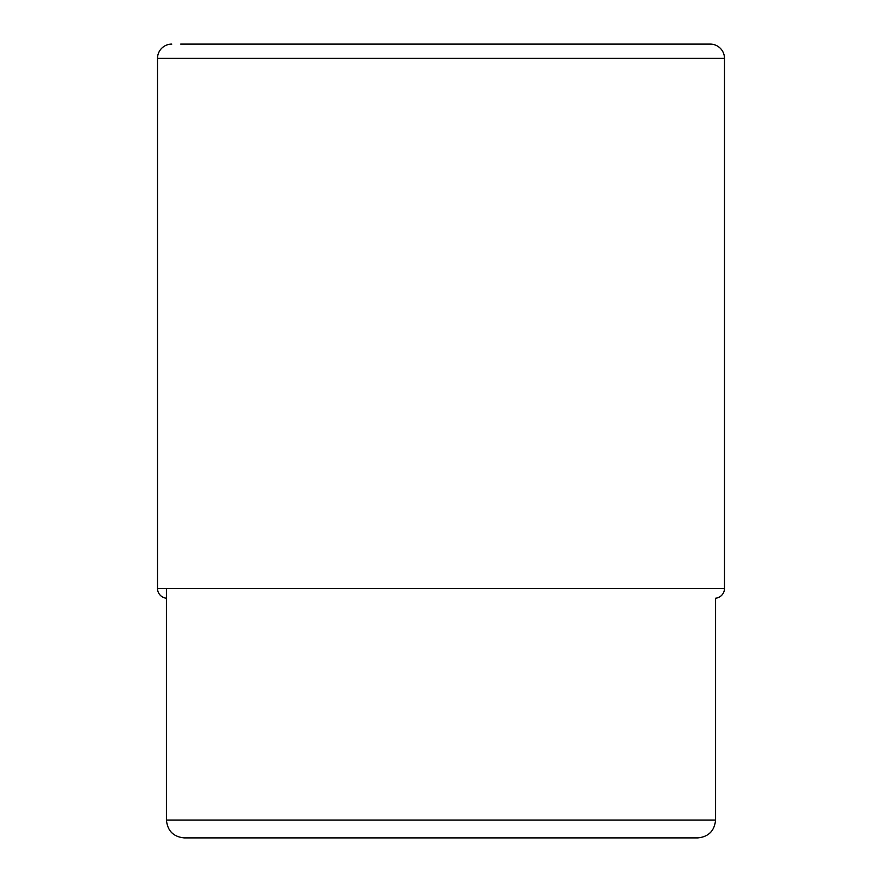 <?xml version="1.0" encoding="UTF-8"?>
<svg xmlns="http://www.w3.org/2000/svg" width="882" height="882" viewBox="0 0 882 882"><rect width="100%" height="100%" fill="white"/><g stroke="black" fill="none" stroke-linecap="round" stroke-linejoin="round"><path stroke-width="1.32" d="M180.711 44.1L710.208 44.1A14.288 14.288 0 0 1 724.497 58.388L724.497 588.415L157.503 588.415L157.503 58.388L157.503 588.415A9.823 9.823 0 0 0 166.433 598.205A9.823 9.823 0 0 1 157.503 588.415M157.503 58.388A14.288 14.288 0 0 1 171.792 44.1A14.288 14.288 0 0 0 157.503 58.388L724.497 58.388M184.283 837.9L441 837.9L184.283 837.9C173.445 836.842 167.492 830.888 166.433 820.039L715.567 820.039L715.567 598.205A9.823 9.823 0 0 0 724.497 588.415M441 837.9L697.717 837.9L441 837.9M715.567 820.039C714.508 830.888 708.555 836.842 697.717 837.9M166.433 820.039L166.433 588.415"/></g></svg>
